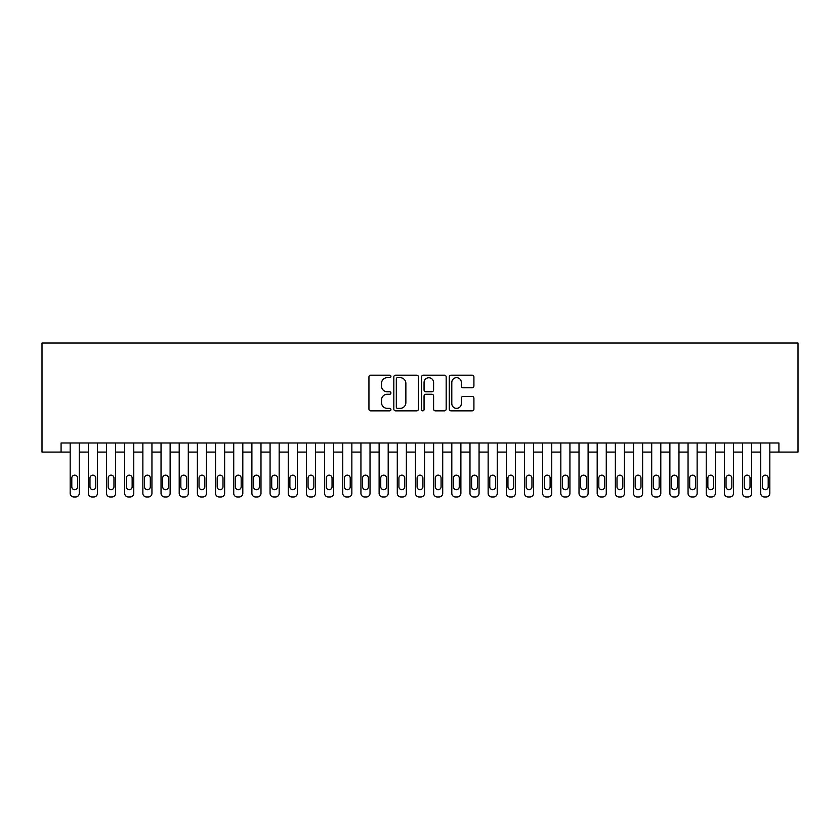 <?xml version="1.0" encoding="UTF-8"?>
<svg xmlns="http://www.w3.org/2000/svg" width="840" height="840" viewBox="0 0 840 840"><rect width="100%" height="100%" fill="white"/><g stroke="black" fill="none" stroke-linecap="round" stroke-linejoin="round"><path stroke-width="1.26" d="M390.925 376.425A1.25 1.25 0 0 0 389.676 375.175L370.724 375.175A1.785 1.785 0 0 0 368.939 376.961L368.939 409.07A1.785 1.785 0 0 0 370.724 410.855L389.676 410.855A1.25 1.25 0 0 0 390.925 409.605A1.25 1.25 0 0 0 389.676 408.356L387.219 408.356A5.712 5.712 0 0 1 381.518 402.644L381.518 399.966A5.712 5.712 0 0 1 387.219 394.264L389.676 394.264A1.25 1.25 0 0 0 390.925 393.015A1.25 1.25 0 0 0 389.676 391.766L387.219 391.766A5.712 5.712 0 0 1 381.518 386.054L381.518 383.376A5.712 5.712 0 0 1 387.219 377.675L389.676 377.675A1.25 1.25 0 0 0 390.925 376.425M472.132 387.755A1.785 1.785 0 0 0 473.918 385.969L473.918 376.961A1.785 1.785 0 0 0 472.132 375.175L451.08 375.175A1.785 1.785 0 0 0 449.295 376.961L449.295 409.07A1.785 1.785 0 0 0 451.08 410.855L472.132 410.855A1.785 1.785 0 0 0 473.918 409.07L473.918 398.181A1.785 1.785 0 0 0 472.132 396.406L463.124 396.406A1.785 1.785 0 0 0 461.339 398.181L461.339 403.578A4.767 4.767 0 0 1 456.572 408.356A4.767 4.767 0 0 1 451.794 403.578L451.794 382.442A4.767 4.767 0 0 1 456.572 377.675A4.767 4.767 0 0 1 461.339 382.442L461.339 385.969A1.785 1.785 0 0 0 463.124 387.755L472.132 387.755M61.079 452.078L61.079 442.985L778.922 442.985L778.922 452.078L798 452.078L798 343.035L42 343.035L42 452.078L70.171 452.078M418.435 376.961A1.785 1.785 0 0 0 416.651 375.175L395.608 375.175A1.785 1.785 0 0 0 393.824 376.961L393.824 409.07A1.785 1.785 0 0 0 395.608 410.855L416.651 410.855A1.785 1.785 0 0 0 418.435 409.07L418.435 376.961M423.35 375.175L444.392 375.175A1.785 1.785 0 0 1 446.177 376.961L446.177 409.07A1.785 1.785 0 0 1 444.392 410.855L435.382 410.855A1.785 1.785 0 0 1 433.598 409.07L433.598 396.05A1.785 1.785 0 0 0 431.812 394.264L425.838 394.264A1.785 1.785 0 0 0 424.053 396.05L424.053 409.605A1.25 1.25 0 0 1 422.814 410.855A1.25 1.25 0 0 1 421.565 409.605L421.565 376.961A1.785 1.785 0 0 1 423.35 375.175M79.254 442.985L79.254 493.332L79.254 452.078L88.337 452.078M97.43 442.985L97.43 493.332L97.43 452.078L106.512 452.078M115.605 442.985L115.605 493.332L115.605 452.078L124.688 452.078M133.77 442.985L133.77 493.332L133.77 452.078L142.863 452.078M151.946 442.985L151.946 493.332L151.946 452.078L161.038 452.078M170.121 442.985L170.121 493.332L170.121 452.078L179.203 452.078M188.297 442.985L188.297 493.332L188.297 452.078L197.379 452.078M206.462 442.985L206.462 493.332L206.462 452.078L215.554 452.078M224.637 442.985L224.637 493.332L224.637 452.078L233.73 452.078M242.812 442.985L242.812 493.332L242.812 452.078L251.895 452.078M260.988 442.985L260.988 493.332L260.988 452.078L270.07 452.078M279.163 442.985L279.163 493.332L279.163 452.078L288.246 452.078M297.329 442.985L297.329 493.332L297.329 452.078L306.421 452.078M315.504 442.985L315.504 493.332L315.504 452.078L324.587 452.078M333.68 442.985L333.68 493.332L333.68 452.078L342.762 452.078M351.855 442.985L351.855 493.332L351.855 452.078L360.938 452.078M370.02 442.985L370.02 493.332L370.02 452.078L379.113 452.078M388.195 442.985L388.195 493.332L388.195 452.078L397.288 452.078M406.371 442.985L406.371 493.332L406.371 452.078L415.454 452.078M424.546 442.985L424.546 493.332L424.546 452.078L433.629 452.078M442.712 442.985L442.712 493.332L442.712 452.078L451.805 452.078M460.887 442.985L460.887 493.332L460.887 452.078L469.98 452.078M479.062 442.985L479.062 493.332L479.062 452.078L488.145 452.078M497.238 442.985L497.238 493.332L497.238 452.078L506.32 452.078M515.413 442.985L515.413 493.332L515.413 452.078L524.496 452.078M533.579 442.985L533.579 493.332L533.579 452.078L542.672 452.078M551.754 442.985L551.754 493.332L551.754 452.078L560.837 452.078M569.929 442.985L569.929 493.332L569.929 452.078L579.012 452.078M588.105 442.985L588.105 493.332L588.105 452.078L597.188 452.078M606.27 442.985L606.27 493.332L606.27 452.078L615.363 452.078M624.446 442.985L624.446 493.332L624.446 452.078L633.538 452.078M642.621 442.985L642.621 493.332L642.621 452.078L651.703 452.078M660.797 442.985L660.797 493.332L660.797 452.078L669.879 452.078M678.962 442.985L678.962 493.332L678.962 452.078L688.054 452.078M697.137 442.985L697.137 493.332L697.137 452.078L706.23 452.078M715.312 442.985L715.312 493.332L715.312 452.078L724.395 452.078M733.488 442.985L733.488 493.332L733.488 452.078L742.571 452.078M751.663 442.985L751.663 493.332L751.663 452.078L760.746 452.078M769.828 442.985L769.828 493.332L769.828 452.078L778.922 452.078M397.572 377.675A1.25 1.25 0 0 0 396.322 378.924L396.322 407.106A1.25 1.25 0 0 0 397.572 408.356L400.155 408.356A5.712 5.712 0 0 0 405.867 402.644L405.867 383.376A5.712 5.712 0 0 0 400.155 377.675L397.572 377.675M433.598 382.536A4.767 4.767 0 0 0 428.831 377.758A4.767 4.767 0 0 0 424.053 382.536L424.053 389.981A1.785 1.785 0 0 0 425.838 391.766L431.812 391.766A1.785 1.785 0 0 0 433.598 389.981L433.598 382.536M71.799 486.791A2.909 2.909 90 0 0 74.708 489.689A2.909 2.909 90 0 0 77.616 486.791A2.909 2.909 -90 0 1 74.708 489.699A2.909 2.909 -90 0 1 71.799 486.791L71.799 478.065A2.909 2.909 -90 0 1 74.708 475.156A2.909 2.909 -90 0 1 77.616 478.065A2.909 2.909 90 0 0 74.708 475.156A2.909 2.909 90 0 0 71.799 478.065M70.171 442.985L70.171 493.332A3.633 3.633 90 0 0 73.805 496.965L75.621 496.965A3.633 3.633 90 0 0 79.254 493.332M77.616 478.065L77.616 486.791M89.975 486.791A2.909 2.909 90 0 0 92.883 489.689A2.909 2.909 90 0 0 95.792 486.791A2.909 2.909 -90 0 1 92.883 489.699A2.909 2.909 -90 0 1 89.975 486.791L89.975 478.065A2.909 2.909 -90 0 1 92.883 475.156A2.909 2.909 -90 0 1 95.792 478.065A2.909 2.909 90 0 0 92.883 475.156A2.909 2.909 90 0 0 89.975 478.065M108.15 486.791A2.909 2.909 90 0 0 111.058 489.689A2.909 2.909 90 0 0 113.967 486.791A2.909 2.909 -90 0 1 111.058 489.699A2.909 2.909 -90 0 1 108.15 486.791L108.15 478.065A2.909 2.909 -90 0 1 111.058 475.156A2.909 2.909 -90 0 1 113.967 478.065A2.909 2.909 90 0 0 111.058 475.156A2.909 2.909 90 0 0 108.15 478.065M126.326 486.791A2.909 2.909 90 0 0 129.234 489.689A2.909 2.909 90 0 0 132.143 486.791A2.909 2.909 -90 0 1 129.234 489.699A2.909 2.909 -90 0 1 126.326 486.791L126.326 478.065A2.909 2.909 -90 0 1 129.234 475.156A2.909 2.909 -90 0 1 132.143 478.065A2.909 2.909 90 0 0 129.234 475.156A2.909 2.909 90 0 0 126.326 478.065M144.501 486.791A2.909 2.909 90 0 0 147.399 489.689A2.909 2.909 90 0 0 150.308 486.791A2.909 2.909 -90 0 1 147.399 489.699A2.909 2.909 -90 0 1 144.501 486.791L144.501 478.065A2.909 2.909 -90 0 1 147.399 475.156A2.909 2.909 -90 0 1 150.308 478.065A2.909 2.909 90 0 0 147.399 475.156A2.909 2.909 90 0 0 144.501 478.065M88.337 442.985L88.337 493.332A3.633 3.633 90 0 0 91.98 496.965L93.797 496.965A3.633 3.633 90 0 0 97.43 493.332M95.792 478.065L95.792 486.791M106.512 442.985L106.512 493.332A3.633 3.633 90 0 0 110.145 496.965L111.962 496.965A3.633 3.633 90 0 0 115.605 493.332M113.967 478.065L113.967 486.791M124.688 442.985L124.688 493.332A3.633 3.633 90 0 0 128.321 496.965L130.137 496.965A3.633 3.633 90 0 0 133.77 493.332M132.143 478.065L132.143 486.791M142.863 442.985L142.863 493.332A3.633 3.633 90 0 0 146.496 496.965L148.312 496.965A3.633 3.633 90 0 0 151.946 493.332M150.308 478.065L150.308 486.791M162.666 486.791A2.909 2.909 90 0 0 165.575 489.689A2.909 2.909 90 0 0 168.483 486.791A2.909 2.909 -90 0 1 165.575 489.699A2.909 2.909 -90 0 1 162.666 486.791L162.666 478.065A2.909 2.909 -90 0 1 165.575 475.156A2.909 2.909 -90 0 1 168.483 478.065A2.909 2.909 90 0 0 165.575 475.156A2.909 2.909 90 0 0 162.666 478.065M161.038 442.985L161.038 493.332A3.633 3.633 90 0 0 164.672 496.965L166.488 496.965A3.633 3.633 90 0 0 170.121 493.332M168.483 478.065L168.483 486.791M180.841 486.791A2.909 2.909 90 0 0 183.75 489.689A2.909 2.909 90 0 0 186.659 486.791A2.909 2.909 -90 0 1 183.75 489.699A2.909 2.909 -90 0 1 180.841 486.791L180.841 478.065A2.909 2.909 -90 0 1 183.75 475.156A2.909 2.909 -90 0 1 186.659 478.065A2.909 2.909 90 0 0 183.75 475.156A2.909 2.909 90 0 0 180.841 478.065M179.203 442.985L179.203 493.332A3.633 3.633 90 0 0 182.837 496.965L184.663 496.965A3.633 3.633 90 0 0 188.297 493.332M186.659 478.065L186.659 486.791M199.017 486.791A2.909 2.909 90 0 0 201.925 489.689A2.909 2.909 90 0 0 204.834 486.791A2.909 2.909 -90 0 1 201.925 489.699A2.909 2.909 -90 0 1 199.017 486.791L199.017 478.065A2.909 2.909 -90 0 1 201.925 475.156A2.909 2.909 -90 0 1 204.834 478.065A2.909 2.909 90 0 0 201.925 475.156A2.909 2.909 90 0 0 199.017 478.065M197.379 442.985L197.379 493.332A3.633 3.633 90 0 0 201.012 496.965L202.828 496.965A3.633 3.633 90 0 0 206.462 493.332M204.834 478.065L204.834 486.791M217.192 486.791A2.909 2.909 90 0 0 220.101 489.689A2.909 2.909 90 0 0 222.999 486.791A2.909 2.909 -90 0 1 220.101 489.699A2.909 2.909 -90 0 1 217.192 486.791L217.192 478.065A2.909 2.909 -90 0 1 220.101 475.156A2.909 2.909 -90 0 1 222.999 478.065A2.909 2.909 90 0 0 220.101 475.156A2.909 2.909 90 0 0 217.192 478.065M215.554 442.985L215.554 493.332A3.633 3.633 90 0 0 219.188 496.965L221.004 496.965A3.633 3.633 90 0 0 224.637 493.332M222.999 478.065L222.999 486.791M235.358 486.791A2.909 2.909 90 0 0 238.266 489.689A2.909 2.909 90 0 0 241.174 486.791A2.909 2.909 -90 0 1 238.266 489.699A2.909 2.909 -90 0 1 235.358 486.791L235.358 478.065A2.909 2.909 -90 0 1 238.266 475.156A2.909 2.909 -90 0 1 241.174 478.065A2.909 2.909 90 0 0 238.266 475.156A2.909 2.909 90 0 0 235.358 478.065M253.533 486.791A2.909 2.909 90 0 0 256.442 489.689A2.909 2.909 90 0 0 259.35 486.791A2.909 2.909 -90 0 1 256.442 489.699A2.909 2.909 -90 0 1 253.533 486.791L253.533 478.065A2.909 2.909 -90 0 1 256.442 475.156A2.909 2.909 -90 0 1 259.35 478.065A2.909 2.909 90 0 0 256.442 475.156A2.909 2.909 90 0 0 253.533 478.065M271.709 486.791A2.909 2.909 90 0 0 274.617 489.689A2.909 2.909 90 0 0 277.526 486.791A2.909 2.909 -90 0 1 274.617 489.699A2.909 2.909 -90 0 1 271.709 486.791L271.709 478.065A2.909 2.909 -90 0 1 274.617 475.156A2.909 2.909 -90 0 1 277.526 478.065A2.909 2.909 90 0 0 274.617 475.156A2.909 2.909 90 0 0 271.709 478.065M289.884 486.791A2.909 2.909 90 0 0 292.793 489.689A2.909 2.909 90 0 0 295.701 486.791A2.909 2.909 -90 0 1 292.793 489.699A2.909 2.909 -90 0 1 289.884 486.791L289.884 478.065A2.909 2.909 -90 0 1 292.793 475.156A2.909 2.909 -90 0 1 295.701 478.065A2.909 2.909 90 0 0 292.793 475.156A2.909 2.909 90 0 0 289.884 478.065M308.049 486.791A2.909 2.909 90 0 0 310.957 489.689A2.909 2.909 90 0 0 313.866 486.791A2.909 2.909 -90 0 1 310.957 489.699A2.909 2.909 -90 0 1 308.049 486.791L308.049 478.065A2.909 2.909 -90 0 1 310.957 475.156A2.909 2.909 -90 0 1 313.866 478.065A2.909 2.909 90 0 0 310.957 475.156A2.909 2.909 90 0 0 308.049 478.065M326.225 486.791A2.909 2.909 90 0 0 329.133 489.689A2.909 2.909 90 0 0 332.042 486.791A2.909 2.909 -90 0 1 329.133 489.699A2.909 2.909 -90 0 1 326.225 486.791L326.225 478.065A2.909 2.909 -90 0 1 329.133 475.156A2.909 2.909 -90 0 1 332.042 478.065A2.909 2.909 90 0 0 329.133 475.156A2.909 2.909 90 0 0 326.225 478.065M344.4 486.791A2.909 2.909 90 0 0 347.308 489.689A2.909 2.909 90 0 0 350.217 486.791A2.909 2.909 -90 0 1 347.308 489.699A2.909 2.909 -90 0 1 344.4 486.791L344.4 478.065A2.909 2.909 -90 0 1 347.308 475.156A2.909 2.909 -90 0 1 350.217 478.065A2.909 2.909 90 0 0 347.308 475.156A2.909 2.909 90 0 0 344.4 478.065M362.576 486.791A2.909 2.909 90 0 0 365.484 489.689A2.909 2.909 90 0 0 368.393 486.791A2.909 2.909 -90 0 1 365.484 489.699A2.909 2.909 -90 0 1 362.576 486.791L362.576 478.065A2.909 2.909 -90 0 1 365.484 475.156A2.909 2.909 -90 0 1 368.393 478.065A2.909 2.909 90 0 0 365.484 475.156A2.909 2.909 90 0 0 362.576 478.065M380.751 486.791A2.909 2.909 90 0 0 383.649 489.689A2.909 2.909 90 0 0 386.558 486.791A2.909 2.909 -90 0 1 383.649 489.699A2.909 2.909 -90 0 1 380.751 486.791L380.751 478.065A2.909 2.909 -90 0 1 383.649 475.156A2.909 2.909 -90 0 1 386.558 478.065A2.909 2.909 90 0 0 383.649 475.156A2.909 2.909 90 0 0 380.751 478.065M398.916 486.791A2.909 2.909 90 0 0 401.825 489.689A2.909 2.909 90 0 0 404.733 486.791A2.909 2.909 -90 0 1 401.825 489.699A2.909 2.909 -90 0 1 398.916 486.791L398.916 478.065A2.909 2.909 -90 0 1 401.825 475.156A2.909 2.909 -90 0 1 404.733 478.065A2.909 2.909 90 0 0 401.825 475.156A2.909 2.909 90 0 0 398.916 478.065M417.092 486.791A2.909 2.909 90 0 0 420 489.689A2.909 2.909 90 0 0 422.909 486.791A2.909 2.909 -90 0 1 420 489.699A2.909 2.909 -90 0 1 417.092 486.791L417.092 478.065A2.909 2.909 -90 0 1 420 475.156A2.909 2.909 -90 0 1 422.909 478.065A2.909 2.909 90 0 0 420 475.156A2.909 2.909 90 0 0 417.092 478.065M435.267 486.791A2.909 2.909 90 0 0 438.175 489.689A2.909 2.909 90 0 0 441.084 486.791A2.909 2.909 -90 0 1 438.175 489.699A2.909 2.909 -90 0 1 435.267 486.791L435.267 478.065A2.909 2.909 -90 0 1 438.175 475.156A2.909 2.909 -90 0 1 441.084 478.065A2.909 2.909 90 0 0 438.175 475.156A2.909 2.909 90 0 0 435.267 478.065M233.73 442.985L233.73 493.332A3.633 3.633 90 0 0 237.363 496.965L239.179 496.965A3.633 3.633 90 0 0 242.812 493.332M241.174 478.065L241.174 486.791M251.895 442.985L251.895 493.332A3.633 3.633 90 0 0 255.539 496.965L257.355 496.965A3.633 3.633 90 0 0 260.988 493.332M259.35 478.065L259.35 486.791M270.07 442.985L270.07 493.332A3.633 3.633 90 0 0 273.704 496.965L275.52 496.965A3.633 3.633 90 0 0 279.163 493.332M277.526 478.065L277.526 486.791M288.246 442.985L288.246 493.332A3.633 3.633 90 0 0 291.879 496.965L293.695 496.965A3.633 3.633 90 0 0 297.329 493.332M295.701 478.065L295.701 486.791M306.421 442.985L306.421 493.332A3.633 3.633 90 0 0 310.055 496.965L311.871 496.965A3.633 3.633 90 0 0 315.504 493.332M313.866 478.065L313.866 486.791M324.587 442.985L324.587 493.332A3.633 3.633 90 0 0 328.23 496.965L330.046 496.965A3.633 3.633 90 0 0 333.68 493.332M332.042 478.065L332.042 486.791M342.762 442.985L342.762 493.332A3.633 3.633 90 0 0 346.395 496.965L348.212 496.965A3.633 3.633 90 0 0 351.855 493.332M350.217 478.065L350.217 486.791M360.938 442.985L360.938 493.332A3.633 3.633 90 0 0 364.57 496.965L366.387 496.965A3.633 3.633 90 0 0 370.02 493.332M368.393 478.065L368.393 486.791M379.113 442.985L379.113 493.332A3.633 3.633 90 0 0 382.746 496.965L384.562 496.965A3.633 3.633 90 0 0 388.195 493.332M386.558 478.065L386.558 486.791M397.288 442.985L397.288 493.332A3.633 3.633 90 0 0 400.921 496.965L402.738 496.965A3.633 3.633 90 0 0 406.371 493.332M404.733 478.065L404.733 486.791M415.454 442.985L415.454 493.332A3.633 3.633 90 0 0 419.087 496.965L420.913 496.965A3.633 3.633 90 0 0 424.546 493.332M422.909 478.065L422.909 486.791M433.629 442.985L433.629 493.332A3.633 3.633 90 0 0 437.262 496.965L439.079 496.965A3.633 3.633 90 0 0 442.712 493.332M441.084 478.065L441.084 486.791M453.443 486.791A2.909 2.909 90 0 0 456.351 489.689A2.909 2.909 90 0 0 459.249 486.791A2.909 2.909 -90 0 1 456.351 489.699A2.909 2.909 -90 0 1 453.443 486.791L453.443 478.065A2.909 2.909 -90 0 1 456.351 475.156A2.909 2.909 -90 0 1 459.249 478.065A2.909 2.909 90 0 0 456.351 475.156A2.909 2.909 90 0 0 453.443 478.065M471.608 486.791A2.909 2.909 90 0 0 474.516 489.689A2.909 2.909 90 0 0 477.425 486.791A2.909 2.909 -90 0 1 474.516 489.699A2.909 2.909 -90 0 1 471.608 486.791L471.608 478.065A2.909 2.909 -90 0 1 474.516 475.156A2.909 2.909 -90 0 1 477.425 478.065A2.909 2.909 90 0 0 474.516 475.156A2.909 2.909 90 0 0 471.608 478.065M489.783 486.791A2.909 2.909 90 0 0 492.692 489.689A2.909 2.909 90 0 0 495.6 486.791A2.909 2.909 -90 0 1 492.692 489.699A2.909 2.909 -90 0 1 489.783 486.791L489.783 478.065A2.909 2.909 -90 0 1 492.692 475.156A2.909 2.909 -90 0 1 495.6 478.065A2.909 2.909 90 0 0 492.692 475.156A2.909 2.909 90 0 0 489.783 478.065M507.959 486.791A2.909 2.909 90 0 0 510.867 489.689A2.909 2.909 90 0 0 513.776 486.791A2.909 2.909 -90 0 1 510.867 489.699A2.909 2.909 -90 0 1 507.959 486.791L507.959 478.065A2.909 2.909 -90 0 1 510.867 475.156A2.909 2.909 -90 0 1 513.776 478.065A2.909 2.909 90 0 0 510.867 475.156A2.909 2.909 90 0 0 507.959 478.065M451.805 442.985L451.805 493.332A3.633 3.633 90 0 0 455.438 496.965L457.254 496.965A3.633 3.633 90 0 0 460.887 493.332M459.249 478.065L459.249 486.791M469.98 442.985L469.98 493.332A3.633 3.633 90 0 0 473.613 496.965L475.43 496.965A3.633 3.633 90 0 0 479.062 493.332M477.425 478.065L477.425 486.791M488.145 442.985L488.145 493.332A3.633 3.633 90 0 0 491.788 496.965L493.605 496.965A3.633 3.633 90 0 0 497.238 493.332M495.6 478.065L495.6 486.791M506.32 442.985L506.32 493.332A3.633 3.633 90 0 0 509.954 496.965L511.77 496.965A3.633 3.633 90 0 0 515.413 493.332M513.776 478.065L513.776 486.791M526.134 486.791A2.909 2.909 90 0 0 529.043 489.689A2.909 2.909 90 0 0 531.951 486.791A2.909 2.909 -90 0 1 529.043 489.699A2.909 2.909 -90 0 1 526.134 486.791L526.134 478.065A2.909 2.909 -90 0 1 529.043 475.156A2.909 2.909 -90 0 1 531.951 478.065A2.909 2.909 90 0 0 529.043 475.156A2.909 2.909 90 0 0 526.134 478.065M524.496 442.985L524.496 493.332A3.633 3.633 90 0 0 528.129 496.965L529.946 496.965A3.633 3.633 90 0 0 533.579 493.332M531.951 478.065L531.951 486.791M544.299 486.791A2.909 2.909 90 0 0 547.207 489.689A2.909 2.909 90 0 0 550.116 486.791A2.909 2.909 -90 0 1 547.207 489.699A2.909 2.909 -90 0 1 544.299 486.791L544.299 478.065A2.909 2.909 -90 0 1 547.207 475.156A2.909 2.909 -90 0 1 550.116 478.065A2.909 2.909 90 0 0 547.207 475.156A2.909 2.909 90 0 0 544.299 478.065M542.672 442.985L542.672 493.332A3.633 3.633 90 0 0 546.304 496.965L548.121 496.965A3.633 3.633 90 0 0 551.754 493.332M550.116 478.065L550.116 486.791M562.475 486.791A2.909 2.909 90 0 0 565.383 489.689A2.909 2.909 90 0 0 568.292 486.791A2.909 2.909 -90 0 1 565.383 489.699A2.909 2.909 -90 0 1 562.475 486.791L562.475 478.065A2.909 2.909 -90 0 1 565.383 475.156A2.909 2.909 -90 0 1 568.292 478.065A2.909 2.909 90 0 0 565.383 475.156A2.909 2.909 90 0 0 562.475 478.065M560.837 442.985L560.837 493.332A3.633 3.633 90 0 0 564.48 496.965L566.297 496.965A3.633 3.633 90 0 0 569.929 493.332M568.292 478.065L568.292 486.791M580.65 486.791A2.909 2.909 90 0 0 583.558 489.689A2.909 2.909 90 0 0 586.467 486.791A2.909 2.909 -90 0 1 583.558 489.699A2.909 2.909 -90 0 1 580.65 486.791L580.65 478.065A2.909 2.909 -90 0 1 583.558 475.156A2.909 2.909 -90 0 1 586.467 478.065A2.909 2.909 90 0 0 583.558 475.156A2.909 2.909 90 0 0 580.65 478.065M579.012 442.985L579.012 493.332A3.633 3.633 90 0 0 582.645 496.965L584.462 496.965A3.633 3.633 90 0 0 588.105 493.332M586.467 478.065L586.467 486.791M598.825 486.791A2.909 2.909 90 0 0 601.734 489.689A2.909 2.909 90 0 0 604.643 486.791A2.909 2.909 -90 0 1 601.734 489.699A2.909 2.909 -90 0 1 598.825 486.791L598.825 478.065A2.909 2.909 -90 0 1 601.734 475.156A2.909 2.909 -90 0 1 604.643 478.065A2.909 2.909 90 0 0 601.734 475.156A2.909 2.909 90 0 0 598.825 478.065M597.188 442.985L597.188 493.332A3.633 3.633 90 0 0 600.821 496.965L602.637 496.965A3.633 3.633 90 0 0 606.27 493.332M604.643 478.065L604.643 486.791M617.001 486.791A2.909 2.909 90 0 0 619.899 489.689A2.909 2.909 90 0 0 622.808 486.791A2.909 2.909 -90 0 1 619.899 489.699A2.909 2.909 -90 0 1 617.001 486.791L617.001 478.065A2.909 2.909 -90 0 1 619.899 475.156A2.909 2.909 -90 0 1 622.808 478.065A2.909 2.909 90 0 0 619.899 475.156A2.909 2.909 90 0 0 617.001 478.065M615.363 442.985L615.363 493.332A3.633 3.633 90 0 0 618.996 496.965L620.812 496.965A3.633 3.633 90 0 0 624.446 493.332M622.808 478.065L622.808 486.791M635.166 486.791A2.909 2.909 90 0 0 638.075 489.689A2.909 2.909 90 0 0 640.983 486.791A2.909 2.909 -90 0 1 638.075 489.699A2.909 2.909 -90 0 1 635.166 486.791L635.166 478.065A2.909 2.909 -90 0 1 638.075 475.156A2.909 2.909 -90 0 1 640.983 478.065A2.909 2.909 90 0 0 638.075 475.156A2.909 2.909 90 0 0 635.166 478.065M633.538 442.985L633.538 493.332A3.633 3.633 90 0 0 637.172 496.965L638.988 496.965A3.633 3.633 90 0 0 642.621 493.332M640.983 478.065L640.983 486.791M653.341 486.791A2.909 2.909 90 0 0 656.25 489.689A2.909 2.909 90 0 0 659.159 486.791A2.909 2.909 -90 0 1 656.25 489.699A2.909 2.909 -90 0 1 653.341 486.791L653.341 478.065A2.909 2.909 -90 0 1 656.25 475.156A2.909 2.909 -90 0 1 659.159 478.065A2.909 2.909 90 0 0 656.25 475.156A2.909 2.909 90 0 0 653.341 478.065M651.703 442.985L651.703 493.332A3.633 3.633 90 0 0 655.337 496.965L657.163 496.965A3.633 3.633 90 0 0 660.797 493.332M659.159 478.065L659.159 486.791M671.517 486.791A2.909 2.909 90 0 0 674.425 489.689A2.909 2.909 90 0 0 677.334 486.791A2.909 2.909 -90 0 1 674.425 489.699A2.909 2.909 -90 0 1 671.517 486.791L671.517 478.065A2.909 2.909 -90 0 1 674.425 475.156A2.909 2.909 -90 0 1 677.334 478.065A2.909 2.909 90 0 0 674.425 475.156A2.909 2.909 90 0 0 671.517 478.065M669.879 442.985L669.879 493.332A3.633 3.633 90 0 0 673.512 496.965L675.328 496.965A3.633 3.633 90 0 0 678.962 493.332M677.334 478.065L677.334 486.791M689.693 486.791A2.909 2.909 90 0 0 692.601 489.689A2.909 2.909 90 0 0 695.499 486.791A2.909 2.909 -90 0 1 692.601 489.699A2.909 2.909 -90 0 1 689.693 486.791L689.693 478.065A2.909 2.909 -90 0 1 692.601 475.156A2.909 2.909 -90 0 1 695.499 478.065A2.909 2.909 90 0 0 692.601 475.156A2.909 2.909 90 0 0 689.693 478.065M688.054 442.985L688.054 493.332A3.633 3.633 90 0 0 691.688 496.965L693.504 496.965A3.633 3.633 90 0 0 697.137 493.332M695.499 478.065L695.499 486.791M707.857 486.791A2.909 2.909 90 0 0 710.766 489.689A2.909 2.909 90 0 0 713.675 486.791A2.909 2.909 -90 0 1 710.766 489.699A2.909 2.909 -90 0 1 707.857 486.791L707.857 478.065A2.909 2.909 -90 0 1 710.766 475.156A2.909 2.909 -90 0 1 713.675 478.065A2.909 2.909 90 0 0 710.766 475.156A2.909 2.909 90 0 0 707.857 478.065M706.23 442.985L706.23 493.332A3.633 3.633 90 0 0 709.863 496.965L711.679 496.965A3.633 3.633 90 0 0 715.312 493.332M713.675 478.065L713.675 486.791M726.033 486.791A2.909 2.909 90 0 0 728.942 489.689A2.909 2.909 90 0 0 731.85 486.791A2.909 2.909 -90 0 1 728.942 489.699A2.909 2.909 -90 0 1 726.033 486.791L726.033 478.065A2.909 2.909 -90 0 1 728.942 475.156A2.909 2.909 -90 0 1 731.85 478.065A2.909 2.909 90 0 0 728.942 475.156A2.909 2.909 90 0 0 726.033 478.065M724.395 442.985L724.395 493.332A3.633 3.633 90 0 0 728.038 496.965L729.855 496.965A3.633 3.633 90 0 0 733.488 493.332M731.85 478.065L731.85 486.791M744.208 486.791A2.909 2.909 90 0 0 747.117 489.689A2.909 2.909 90 0 0 750.025 486.791A2.909 2.909 -90 0 1 747.117 489.699A2.909 2.909 -90 0 1 744.208 486.791L744.208 478.065A2.909 2.909 -90 0 1 747.117 475.156A2.909 2.909 -90 0 1 750.025 478.065A2.909 2.909 90 0 0 747.117 475.156A2.909 2.909 90 0 0 744.208 478.065M742.571 442.985L742.571 493.332A3.633 3.633 90 0 0 746.203 496.965L748.02 496.965A3.633 3.633 90 0 0 751.663 493.332M750.025 478.065L750.025 486.791M762.384 486.791A2.909 2.909 90 0 0 765.293 489.689A2.909 2.909 90 0 0 768.201 486.791A2.909 2.909 -90 0 1 765.293 489.699A2.909 2.909 -90 0 1 762.384 486.791L762.384 478.065A2.909 2.909 -90 0 1 765.293 475.156A2.909 2.909 -90 0 1 768.201 478.065A2.909 2.909 90 0 0 765.293 475.156A2.909 2.909 90 0 0 762.384 478.065M760.746 442.985L760.746 493.332A3.633 3.633 90 0 0 764.379 496.965L766.196 496.965A3.633 3.633 90 0 0 769.828 493.332M768.201 478.065L768.201 486.791"/></g></svg>
